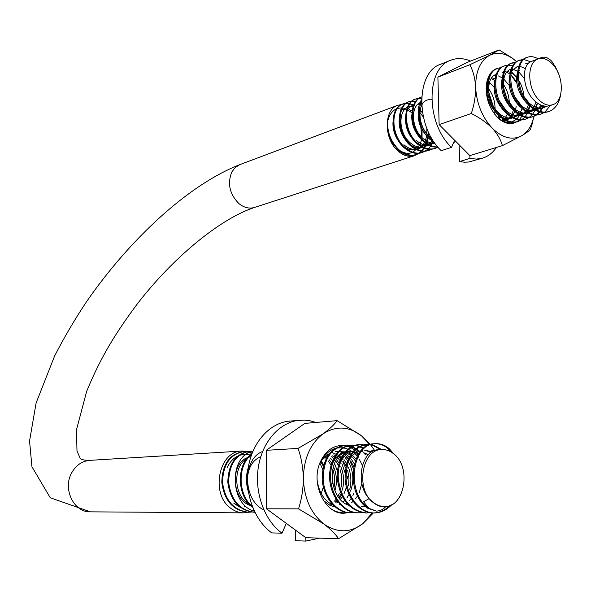 <?xml version="1.0" encoding="UTF-8"?>
<svg xmlns="http://www.w3.org/2000/svg" width="591" height="591" viewBox="0 0 591 591"><rect width="100%" height="100%" fill="white"/><g stroke="black" fill="none" stroke-linecap="round" stroke-linejoin="round"><path stroke-width="0.89" d="M437.99 147.166L435.308 148.378C429.362 150.011 423.444 148.297 417.549 143.236C401.858 129.843 403.579 98.631 418.598 98.542M419.019 98.52L421.546 98.682M431.519 149.264C424.922 152.589 418.155 151.281 411.218 145.342M493.064 105.663L488.735 92.248M486.666 89.241L486.098 88.554M424.242 141.234C427.906 143.414 431.511 144.13 435.042 143.384M418.295 111.832C417.571 120.527 420.208 128.365 426.207 135.346M404.695 147.181C410.176 150.602 415.222 150.838 419.846 147.89M420.622 147.314L421.272 146.753M421.738 146.309L422.58 145.401M423.245 144.559L424.56 142.483M424.907 141.81L426.709 135.989M426.872 134.822L426.813 128.24M423.348 117.114L419.137 111.522M399.147 120.704C398.991 128.07 401.296 134.733 406.061 140.688M337.439 471.249L334.543 463.514M332.615 460.574L330.413 458.077M260.579 456.747C252.106 460.515 247.703 468.419 247.378 480.453M254.337 511.23C228.998 504.448 229.227 455.181 252.859 451.391M389.277 448.732C385.037 445.082 380.419 443.405 375.44 443.715C352.251 443.036 345.314 492.82 368.791 508.29L363.539 501.722L368.791 508.29L367.765 508.29C344.294 492.835 351.246 443.095 374.428 443.775C379.407 443.472 384.017 445.141 388.265 448.783M388.309 448.828L391.574 452.285M389.838 505.586C385.007 510.365 379.481 512.818 373.261 512.951C359.417 513.084 346.237 497.194 345.1 479.072C345.24 458.601 352.406 446.966 366.583 444.166L370.742 444.395M371.222 444.491L380.715 449.618M389.292 448.746L393.916 454.006M391.634 504.766C386.662 510.07 380.877 512.803 374.273 512.958C360.429 513.077 347.235 497.201 346.097 479.042C346.237 458.564 353.396 446.914 367.58 444.1L371.281 444.255M371.746 444.336L381.712 449.566C361.751 449.13 355.169 489.983 373.519 502.756L378.705 505.667L384.202 506.657C404.791 507.802 411.72 466.912 393.576 453.725C389.89 450.77 385.93 449.382 381.705 449.566L378.462 449.744M366.154 512.951L365.437 512.958C349.702 510.787 340.35 499.558 337.38 479.271C335.799 461.172 346.407 445.326 358.774 444.624L362.748 444.89M363.243 444.986L366.679 446.065M369.885 512.692L366.442 512.958C350.699 510.794 341.339 499.558 338.362 479.242C336.789 461.157 347.382 445.23 359.756 444.572L363.214 444.75M363.709 444.838L367.159 445.806M358.56 512.818L357.695 512.825C343.681 512.973 331.049 497.482 329.697 479.464C328.389 461.667 338.687 445.54 351.18 445.163L354.792 445.333M355.324 445.415L359.04 446.471M359.564 446.685L363.066 448.606M361.951 512.611L358.678 512.818C344.664 513.018 332.024 497.43 330.657 479.441C329.394 461.608 339.626 445.481 352.162 445.112L355.243 445.2M355.782 445.267L359.527 446.212M360.045 446.404L363.539 448.207M353.839 512.427L349.998 512.774C336.183 513.032 323.38 497.334 322.191 479.678C322.472 459.643 329.645 448.281 343.718 445.592L347.538 445.747M348.047 445.828L351.409 446.803M351.904 447.01L355.413 448.99M355.93 449.367L357.378 450.519M354.334 512.515L350.958 512.789C337.202 513.025 324.296 497.356 323.166 479.67C323.41 459.621 330.583 448.237 344.671 445.518L348.069 445.614M348.572 445.68L351.859 446.552M352.354 446.752L355.871 448.613M356.38 448.968L358.331 450.482M346.843 512.545L343.445 512.833C338.613 512.737 334.048 511.075 329.734 507.854M321.157 461.431L322.996 465.464M248.331 491.586C245.856 483.372 245.856 475.334 248.323 467.466M263.808 509.834C242.266 500.178 242.591 458.498 262.603 451.524M252.616 507.27C236.304 495.701 236.459 463.477 251.832 453.991M252.283 506.421C237.464 494.298 237.56 464.822 251.589 454.664M253.805 512.212C238.993 510.343 230.327 500.363 227.801 482.271C228.355 464.127 235.44 453.807 249.055 451.302L252.837 451.443M254.854 512.286L254.603 512.286C239.761 510.336 231.103 500.326 228.636 482.256C229.131 464.149 236.186 453.799 249.801 451.192L252.904 451.288M248.501 512.234L247.636 512.257C232.832 510.321 224.225 500.378 221.802 482.426C222.305 464.482 229.345 454.213 242.923 451.62L246.203 451.731M246.425 451.76L252.025 453.489M251.338 512.079L248.471 512.234C233.644 510.358 225.001 500.414 222.541 482.396C223.088 464.437 230.128 454.176 243.669 451.613L246.41 451.687M246.632 451.709L252.143 453.171M239.857 507.122L233.851 503.303L238.018 505.49M249.225 504.197C233.319 496.085 232.706 465.922 247.008 458.564M250.887 456.71L248.951 457.161M247.902 457.515C230.209 462.731 231.111 499.713 250.665 505.63M320.943 461.881L323.358 466.277M321.149 493.529L323.343 487.139M322.716 469.402L320.159 463.684M332.275 471.781L332.748 483.8M338.68 456.828L340.726 458.919M341.347 459.687L341.701 460.16M342.758 461.726L345.632 467.939M347.331 476.287L347.442 478.983M346.407 487.309L344.006 493.788M342.27 496.817L340.327 499.439M337.867 501.951L336.656 502.934M327.554 454.479L328.33 454.893M327.695 455.838L326.601 455.136M330.177 505.416L331.049 505.046M331.979 504.603L332.393 504.382M335.673 502.18L337.114 500.902M339.397 498.346L341.465 495.199M345.07 472.948L341.886 463.625M339.995 460.588L337.779 457.914M346.127 456.68L348.254 458.912M348.897 459.709L349.192 460.108M350.264 461.697L353.315 468.678M335.171 455.624L333.885 454.767M339.345 504.603L339.84 504.337M343.12 502.084L344.619 500.673M346.843 498.021L349 494.556M350.529 491.202C353.943 481.665 353.566 472.512 349.399 463.758M347.574 460.603L345.277 457.715M353.654 456.422L355.981 459.008M361.825 483.342L359.225 492.739M357.599 495.879L355.472 498.893M353.071 501.404L351.623 502.609M333.11 505.15C325.05 501.227 319.938 494.032 317.759 483.556M321.74 460.293L329.431 453.43M342.662 455.402L341.199 454.442M332.674 452.263L331.241 452.403M355.309 460.744L352.761 457.523M351.726 456.503L350.832 455.727M341.99 451.746L344.885 451.856M346.038 452.078L348.616 452.95M349.673 453.474L350.832 454.169M350.168 455.203L348.697 454.198M347.604 453.578L345.55 452.669M343.866 452.159L341.384 451.797M340.985 451.783L340.017 451.79M348.483 505.231C328.286 498.316 327.067 458.062 344.885 452.337M346.193 451.893L352.221 451.494M353.617 451.76L356.188 452.625M357.289 453.164L358.597 453.932M357.932 455.033L356.336 453.866M355.28 453.231L353.204 452.263M351.409 451.723L348.83 451.406M347.53 451.428L346.511 451.531M345.403 451.731C339.478 453.134 335.067 457.412 332.164 464.57M357.008 450.881L359.779 451.044M361.382 451.391L363.908 452.322M364.898 452.824L367.986 454.93M366.102 455.055L364.012 453.489M355.065 451.059L354.164 451.132M353.056 451.302C346.969 452.647 342.477 457.131 339.574 464.755M361.581 506.62L365.039 506.221M364.773 450.468L367.809 450.615M368.843 450.837L371.724 451.901M370.697 452.566L367.698 451.265M362.711 450.578L362.024 450.623M360.931 450.778C355.25 452.063 350.855 456.134 347.752 462.989M363.546 501.722L369.116 498.649L373.519 502.756C376.932 505.364 380.043 506.664 382.85 506.65M372.596 450.113L375.603 450.253M374.672 450.534L372.175 450.143M371.54 450.12L372.581 450.061M404.51 108.818L408.13 109.172M409.231 109.549L412.067 111.101M418.339 118.097L418.856 119.013M422.055 128.609L422.055 137.592M421.612 139.742L420.356 143.288M421.73 137.26L420.829 127.161M411.912 112.8L408.669 110.635M407.546 110.14L401.732 109.534M401.03 109.712L400.476 109.896M392.963 122.448C392.697 129.968 395.047 136.839 400.004 143.066M422.262 147.285C418.051 147.573 413.995 146.036 410.095 142.682C397.159 131.837 398.489 106.528 410.679 106.535M411.617 106.513L413.006 106.646M419.248 109.527L422.499 112.859M428.623 132.414L428.113 136.351M427.884 137.356L426.052 142.202M425.476 143.199L424.279 144.861M423.621 145.6L422.425 146.694M420.762 147.816C415.266 150.646 409.637 149.634 403.875 144.765M417.985 104.149L419.484 104.341M420.135 104.489L421.605 104.976M431.814 140.976L428.815 144.522M428.246 144.987L427.832 145.283M427.227 145.681L423.326 147.144M410.952 145.083C414.897 147.698 418.775 148.489 422.587 147.447M412.924 105.346C402.589 108.279 403.018 131.202 414.793 141.079M434.828 143.088C430.699 143.391 426.709 141.81 422.853 138.346C411.484 128.831 410.42 106.661 420.038 102.768M434.636 142.808L429.82 145.046M428.697 145.223C424.493 145.534 420.408 143.96 416.441 140.518M414.808 141.086C419.425 145.12 424.139 146.546 428.948 145.356M430.108 144.987L434.104 142.49M421.509 102.472L420.785 102.561M419.699 102.797L419.226 102.952M411.853 114.632C411.247 123.024 413.855 130.641 419.669 137.489M429.31 136.196C417.83 126.408 416.884 104.075 426.599 100.285M427.441 99.953L429.82 99.487M430.743 99.473L431.711 99.547M431.556 138.006L429.317 136.211M430.78 139.092L432.915 140.237M488.587 88.746C492.842 94.449 495.007 101.127 495.073 108.788M494.903 111.647L494.534 114.152M500.067 116.708L499.055 118.68M497.977 117.986L498.944 115.637M494.024 87.143L489.437 82.489M487.738 81.418L487.206 81.152M503.355 84.299C507.034 89.61 509.028 95.808 509.339 102.893M507.351 114.137L505.564 117.306M504.81 118.289L504.271 118.917M503.709 119.493L502.498 120.549M501.648 120.379L502.956 118.998M507.056 98.845L503.879 89.019M495.073 78.958L491.764 77.694M512.604 117.801C507.854 118.761 503.185 117.107 498.597 112.851C486.371 102.058 485.529 77.465 495.901 74.606L496.277 74.473M514.768 111.44L512.966 114.787M511.126 116.966L509.841 118.074M508.858 118.747L506.118 120.01M505.091 120.283L502.106 120.534M506.036 119.966L507.92 118.769M508.799 118.015L510.277 116.42M511.725 114.292L513.52 110.236M487.449 83.501C485.322 94.375 488.395 104.363 496.676 113.457M520.279 115.363C515.455 116.294 510.683 114.639 505.977 110.384L499.129 100.47M503.207 71.843L503.724 71.681M504.633 71.489L506.044 71.378M507.255 71.459L510.269 72.309M512.072 73.247L516.615 77.303M518.617 80.088C521.654 84.956 523.427 90.423 523.922 96.496M522.2 108.685L520.375 112.275M518.662 114.425L517.302 115.637M516.438 116.235L513.712 117.506M496.699 113.479L497.851 114.491M501.936 117.173C505.386 118.88 508.681 119.205 511.806 118.156L512.722 117.86M513.461 117.439L515.286 116.264M516.15 115.548L517.76 113.827M510.003 73.838L506.539 72.324M503.569 72.087L502.047 72.361M494.815 80.664C492.613 91.635 495.694 101.741 504.071 110.982L505.305 112.098M513.483 107.806L507.418 99.628M503.724 88.229C502.645 78.197 504.95 71.814 510.631 69.073L511.23 68.874M529.728 105.988L527.815 109.734M527.083 110.768L526.707 111.234M526.153 111.862L524.705 113.206M523.922 113.782L521.314 115.075M509.553 114.876L514.488 116.228L519.216 115.688M521.048 114.927L522.828 113.79M523.641 113.117L525.31 111.278M526.633 109.217L528.413 104.755M524.387 78.559L519.193 72.383M517.664 71.282L513.941 69.657M512.789 69.435L511.909 69.354M511.052 69.361L509.605 69.561M502.21 78.182C500.089 89.108 503.2 99.214 511.525 108.508M535.542 110.295C530.696 111.433 525.887 109.756 521.107 105.242L515.271 97.522M537.433 103.152L535.468 107.104M534.656 108.234L534.323 108.633M533.769 109.254L532.247 110.657M531.287 111.344L528.864 112.563M527.844 112.874C523.05 113.886 518.27 112.201 513.498 107.813M511.533 108.515L513.387 110.111M517.324 112.467L522.836 113.79L527.556 112.984M528.672 112.46L530.334 111.344M531.198 110.583L532.875 108.648M534.19 106.557L535.993 102.051M525.347 68.711L521.491 66.894M520.361 66.643L519.622 66.554M518.765 66.524L517.48 66.65M516.948 66.768L511.348 71.422M509.885 74.761C507.462 85.872 510.535 96.259 519.105 105.915M528.775 102.694L523.722 96.17M525.776 63.518L528.738 63.038M542.442 105.597L540.019 108.072M539.051 108.759L536.569 109.978M519.12 105.929L521.166 107.658M525.052 109.992L530.496 111.352L534.766 110.62M536.34 109.86L537.928 108.774M538.844 107.976L541.157 105.161M517.657 71.341C514.938 82.651 517.982 93.312 526.795 103.314M552.792 64.419C547.894 59.203 542.989 57.379 538.076 58.937C526.84 62.188 527.024 87.867 538.482 99.406C543.232 104.319 547.953 106.099 552.637 104.74C564.139 101.733 564.146 76.202 552.792 64.419M546.963 106.166L544.075 107.562C538.97 109.003 533.88 107.385 528.79 102.701M526.817 103.336L528.871 105.124M532.89 107.577L537.574 108.759L542.036 108.19M542.93 107.85L545.766 106.166M538.076 58.937L531.486 61.383C521.159 64.271 522.193 89.492 534.552 100.743M560.652 94.612C559.079 103.573 555.156 109.209 548.899 111.514L547.879 111.847C541.784 113.553 535.668 111.544 529.558 105.819M555.104 66.103L558.724 74.163M548.899 111.514C542.782 113.228 536.665 111.219 530.555 105.486M529.543 105.811C514.665 92.078 513.601 61.279 526.374 57.667L527.357 57.268M540.551 114.166L540.093 114.322C534.065 116.154 528.007 114.181 521.919 108.419M530.541 105.471C515.655 91.731 514.584 60.903 527.357 57.297C530.799 56.108 534.419 56.64 538.216 58.886M550.361 105.494L544.836 112.127M544.37 112.438L541.083 114.004C535.025 115.843 528.938 113.841 522.828 108.013C507.95 94.538 506.893 63.769 519.725 60.171L523.212 59.477M521.838 108.338C506.967 94.87 505.926 64.123 518.75 60.541L522.791 59.854M542.833 105.708L541.836 108.02M541.696 108.293L539.797 111.33M539.398 111.832L536.48 114.691M536.052 115.009L532.447 116.863C526.433 118.614 520.346 116.626 514.2 110.909M523.781 59.484L530.585 61.789M543.609 105.892L542.708 107.894M542.634 108.035L540.381 111.507M539.982 111.987L537.034 114.691M536.606 114.986L533.429 116.553C527.408 118.281 521.321 116.294 515.167 110.591M514.177 110.894C499.41 97.5 498.39 67.086 511.178 63.303L515.3 62.668M525.613 119.087L524.897 119.338C518.824 120.985 512.737 119.035 506.642 113.472C491.904 100.034 490.966 69.864 503.731 66.118L504.145 65.978M515.145 110.576C500.378 97.146 499.358 66.731 512.138 62.934L515.729 62.306M537.485 103.189L536.332 107.407M535.904 108.545L535.535 109.401M534.988 110.547L532.698 114.137M532.306 114.61L529.462 117.232M529.019 117.535L525.857 119.02C519.777 120.675 513.69 118.725 507.603 113.154C492.85 99.702 491.911 69.479 504.684 65.778L508.12 65.165M504.197 65.963L507.721 65.52M529.351 93.969L529.418 94.501M518.071 121.465L517.384 121.694C511.318 123.482 505.268 121.554 499.232 115.925M508.659 65.173L512.626 65.933M519.703 70.573L520.073 70.957M529.861 106.121L528.782 110.074M528.398 111.101L527.992 112.068M527.564 112.984L525.222 116.641M524.815 117.121L521.964 119.618M521.484 119.929L518.329 121.384C512.271 123.194 506.221 121.266 500.185 115.6M499.218 115.91C484.472 102.686 483.593 72.523 496.41 68.933M500.171 115.585C485.418 102.383 484.517 72.168 497.349 68.578M455.122 140.739L454.457 140.665M454.738 142.062L453.681 142.416M455.993 141.626L453.725 142.313M434.607 142.771L429.679 139.188M433.661 141.389L430.536 138.87M429.664 139.173C418.797 129.488 415.008 109.431 421.509 99.827M437.946 147.107C432.9 147.58 428.01 145.667 423.267 141.375M430.521 138.855C419.669 126.696 416.662 114.063 421.494 100.958M437.82 146.96C433.063 146.989 428.46 145.009 424.013 141.027C409.94 129.037 409.171 101.164 421.634 96.939M423.186 141.301C408.942 129.215 408.403 100.95 421.124 97.168M421.213 97.138L421.634 96.983M434.466 148.622C428.564 150.343 422.661 148.622 416.751 143.465M416.736 143.45C400.764 129.954 402.959 98.269 418.295 98.763M431.142 149.301C424.501 152.884 417.578 151.658 410.383 145.63C396.221 133.507 395.822 105.649 408.536 101.844L412.215 101.179M422.033 152.604L421.738 152.7C415.798 154.458 409.932 152.788 404.141 147.698M411.203 145.327C396.997 133.27 396.613 105.264 409.364 101.586L415.901 101.105M420.629 102.952L421.538 103.528M432.908 141.751L431.844 144.167M431.674 144.492L431.016 145.6M430.676 146.117L428.445 148.792M428.039 149.176L422.535 152.441C416.648 154.236 410.782 152.552 404.931 147.395M404.126 147.684C389.957 135.753 389.609 107.887 402.353 104.223L405.492 103.521M406.017 103.491L409.814 103.935M427.47 136.89L426.429 142.372M426.03 143.598L425.439 145.113M425.143 145.755L424.7 146.627M424.597 146.827L424.183 147.536M423.88 148.023L418.753 153.165M418.472 153.335L415.495 154.716C409.637 156.497 403.808 154.864 398.002 149.826M404.924 147.395C390.777 135.531 390.378 107.643 403.136 103.89L405.928 103.196M406.453 103.152L413.648 104.91M428.423 131.992L428.32 136.521M428.194 137.696L427.064 142.638M426.569 143.968L426.037 145.201M425.756 145.77L425.55 146.169M425.306 146.612L424.641 147.72M424.323 148.201L419.285 153.121M419.026 153.276L416.315 154.532C410.427 156.179 404.554 154.517 398.696 149.523M538.955 58.664L541.393 57.549C544.909 56.433 548.426 57.748 551.942 61.494L555.909 67.78L555.717 68.283M541.393 57.549L539.649 58.509M534.56 100.758C539.657 105.471 544.762 107.104 549.866 105.656L552.637 104.74M398.681 149.516C390.983 141.796 387.297 132.495 387.615 121.628C389.018 115.26 392.003 110.96 396.568 108.722M397.47 108.367L401.946 107.813M402.501 107.865L406.15 108.818M397.913 149.752L391.53 141.7C388.265 135.162 386.965 128.469 387.644 121.635M419.292 145.489L418.472 147.048M417.97 147.831L412.836 152.264M412.126 152.567C408.425 153.904 404.554 153.379 400.499 150.986M401.688 104.489L397.706 105.301C383.98 109.446 383.633 137.991 397.307 150.336C402.951 155.581 408.632 157.376 414.357 155.729L418.14 153.763M368.791 508.29L376.445 511.082C380.013 511.038 383.153 509.531 385.871 506.561M367.765 508.29L376.445 511.082M378.476 449.788C361.936 449.308 354.275 482.574 369.116 498.634M227.07 467.895C229.448 462.472 232.92 458.564 237.501 456.163M239.333 455.343L244.903 454.22L250.532 454.989M247.422 451.494L241.896 451.051C218.493 450.83 210.064 494.963 231.362 508.681C235.203 511.414 239.303 512.811 243.669 512.862L249.971 511.88M250.2 511.799L253.849 510.166M252.15 453.164L247.489 451.509M370.055 444.107L361.411 435.73L337.084 420.644L304.83 423.4L266.223 450.32L266.445 508.792L305.813 537.692L305.843 541.083L295.478 540.721L295.397 530.046M286.325 523.382L282.01 533.193L271.771 532.905C254.115 520.228 244.135 492.281 248.39 467.016C252.586 441.713 270.109 422.742 289.509 421.11L304.365 420.09L310.194 420.807L315.904 422.454M282.01 533.193C264.258 520.383 254.182 492.118 258.437 466.58C262.618 441.004 280.208 421.841 299.681 420.201M319.517 538.128L305.843 541.083M334.934 490.789C337.321 482.478 336.826 474.381 333.45 466.498M331.654 463.122L329.194 459.746M326.801 457.331L325.338 456.156M333.893 488.026C335.208 481.628 334.816 475.356 332.733 469.202M331.019 465.206L328.404 461.039M326.188 458.49L324.489 456.954M329.564 505.098L330.258 504.684M331.115 504.123L331.75 503.658M334.491 501.146L336.043 499.269M337.926 496.344L339.234 493.655M341.214 487.014C342.255 481.148 341.894 475.393 340.128 469.742M338.414 465.464L335.754 461.032M333.583 458.453L331.669 456.673M328.574 454.553L327.961 454.22M335.459 501.995L336.848 500.511M338.902 497.718L340.904 493.936M342.278 490.109C344.42 482.116 343.932 474.322 340.815 466.72M339.042 463.226L336.552 459.68M334.218 457.242L332.534 455.86M325.043 493.84L325.323 493.145M323.713 464.947L321.275 461.194M337.084 420.644C334.358 424.582 329.645 429.022 322.93 433.957L298.063 448.399L266.223 450.32M374.376 450.12L370.557 444.713M298.063 448.399C301.284 457.574 303.057 467.562 303.375 478.37C303.257 489.067 301.646 499.232 298.529 508.858L266.445 508.792M298.529 508.858L323.905 524.032C330.783 529.344 335.673 534.242 338.569 538.726L305.813 537.692M338.569 538.726L362.785 523.707L373.372 512.951M348.624 485.92L348.978 478.215L347.7 470.621M346.008 465.974L343.149 460.973M342.063 459.554L341.642 459.044M341.007 458.343L339.02 456.444M336.028 454.331L335.223 453.888M334.27 453.43L331.824 452.543M369.309 444.07L361.411 435.73C348.764 426.148 335.939 425.557 322.93 433.957C310.334 443.686 303.811 458.49 303.375 478.37C304.121 498.331 310.962 513.549 323.905 524.032C337.291 533.134 350.249 533.03 362.785 523.707L372.212 512.929M349.739 489.318C351.601 481.761 351.143 474.374 348.365 467.149M346.629 463.507L343.969 459.576M342.883 458.32L342.3 457.707M341.664 457.094L339.869 455.587M336.582 453.563L336.168 453.371M347.412 512.619C327.311 518.322 309.3 484.672 320.485 461.608C325.937 450.312 333.716 444.964 343.829 445.562M343.984 445.577L346.533 446.042M347.013 446.168L350.374 447.417M350.877 447.66L354.445 449.862M354.984 450.268L355.841 450.97M355.915 451.044L357.097 452.115M357.806 452.824L358.693 453.785M362.401 465.472L359.247 459.214M358.212 457.7L357.806 457.146M357.2 456.378L355.553 454.516M354.689 453.659L353.152 452.322M352.022 451.465L348.587 449.455M347.988 449.182L343.541 447.86M342.824 447.756L336.648 448.03M335.031 448.466C328.744 450.593 323.912 455.365 320.544 462.76M345.868 503.96L346.695 503.325M349.377 500.74L351.113 498.501M352.901 495.487L353.832 493.463M353.699 466.513L350.648 460.906M349.577 459.466L349.192 458.993M348.55 458.254L346.511 456.245M343.541 454.08L342.536 453.519M324.858 501.537L329.771 505.209L335.171 507.071M354.334 463.854L351.468 459.436M350.419 458.188L349.842 457.574M349.2 456.932L347.382 455.358M346.289 454.568L344.804 453.652M344.125 453.297L343.474 452.979M342.654 452.632L340.475 451.923M339.928 451.797L339.079 451.635M338.274 451.524L335.636 451.45M496.359 147.484C492.724 152.847 488.144 156.393 482.618 158.115L468.781 162.015L464.26 162.207L459.613 161.557L459.133 144.788M454.634 140.252L451.509 147.373L441.211 150.668C415.554 126.984 415.547 72.139 440.65 64.249L450.807 60.201C457.065 57.8 463.662 58.088 470.599 61.05M499.114 49.917L489.695 55.281C497.024 51.845 504.758 52.976 512.892 58.657L516.578 61.678L512.183 57.992L499.114 49.917L467.082 62.424L437.894 77.118L439.135 124.598L469.882 155.64L469.963 158.395L459.613 161.557M451.509 147.373C425.756 123.423 425.66 68.091 450.807 60.201M482.618 158.115L476.449 159.09L469.963 158.395M499.461 118.983L500.163 117.52M469.83 64.744C473.206 71.083 475.142 78.566 475.637 87.202C475.592 71.297 480.276 60.659 489.695 55.281L469.83 64.744L437.894 77.118M471.315 113.516C479.441 117.557 486.371 122.403 492.096 128.048C482.057 117.003 476.568 103.388 475.637 87.202C475.703 95.89 474.263 104.666 471.315 113.516L439.135 124.598M502.387 145.63L521.801 135.686C512.353 140.636 502.453 138.095 492.096 128.048C497.378 133.832 500.806 139.69 502.387 145.63L469.882 155.64M532.75 120.704L531.804 123.312C529.47 128.964 526.138 133.086 521.801 135.686C526.544 132.842 529.484 130.663 530.615 129.126L533.887 116.39L532.018 124.479M494.852 80.391L491.158 78.551M516.519 121.938C511.163 124.871 505.401 123.933 499.255 119.109C488.676 108.751 484.59 96.082 486.991 81.107L488.336 77.096C491.114 71.09 495.251 67.995 500.732 67.817M512.286 72.663L516.615 77.273M522.769 114.462L522.259 115.541M521.927 116.154L519.555 119.463M519.179 119.855L516.778 121.783M516.763 82.038L511.466 75.389M488.875 77.148L486.836 82.511L486.216 85.931M495.849 115.77L498.316 118.097C502.483 121.458 506.613 122.817 510.705 122.167M511.858 121.901L516.46 119.323M516.94 118.872L519.408 115.666M519.496 115.511L519.74 115.068M520.087 114.381L520.494 113.502M506.686 120.298L509.036 118.732M509.183 85.392L503.746 79.031M502.239 77.894L498.479 75.944M495.982 75.323L494.578 75.22M516.933 83.42L511.414 75.655M501.848 120.49L505.697 120.586M506.797 120.35L507.248 120.217M515.618 109.601L516.179 106.343M397.706 105.301L239.843 164.623L235.314 167.423L231.879 171.9C227.254 183.306 229.5 193.782 238.601 203.304C243.81 207.64 249.136 209.015 254.573 207.426L414.357 155.729M239.843 164.623C188.027 184.865 129.909 239.303 86.995 301.026C75.249 318.571 64.463 336.855 54.645 355.893L36.117 402.966L29.55 440.997L31.929 466.727L50.25 497.762L90.423 511.85C73.838 512.567 62.38 488.823 71.725 472.763C76.032 465.198 82.053 461.061 89.788 460.352L241.896 451.051M375.425 443.656L374.406 443.715M367.55 444.129L366.553 444.188M359.801 444.602L358.811 444.661M352.155 445.06L351.187 445.119M358.648 512.862L357.666 512.855M344.634 445.511L343.674 445.57M350.995 512.818L350.02 512.811M249.801 451.243L249.018 451.288M243.706 451.613L242.931 451.657M248.442 512.22L247.651 512.212M244.364 506.679L245.945 506.679M340.039 451.834L341.96 451.731M347.493 451.428L349.444 451.325M382.85 506.657L384.202 506.657M423.444 147.203L424.803 146.76M412.917 105.316L413.582 105.065M429.893 145.083L431.171 144.662M494.002 75.271L495.886 74.569M519.23 115.725L520.294 115.371M526.744 113.258L527.866 112.888M534.345 110.753L535.623 110.332M542.05 108.227L544.06 107.562M541.105 114.048L540.115 114.366M519.703 60.142L518.735 60.504M533.422 116.538L532.447 116.848M525.842 118.99L524.874 119.308M504.308 65.919L503.746 66.133M518.351 121.421L517.398 121.731M497.327 68.541L496.388 68.888M454.944 141.973L454.087 142.246M421.582 96.961L421.191 97.109M435.286 148.341L434.459 148.607M409.349 101.549L408.544 101.851M422.558 152.471L421.752 152.729M403.128 103.883L402.331 104.179M416.3 154.495L415.503 154.753M90.423 511.85L243.669 512.862M254.573 207.426C220.288 218.581 172.816 257.632 136.994 304.35C116.08 332.423 100.854 356.728 86.67 391.338L76.505 429.687L76.985 450.918L79.999 457.922C80.701 459.547 83.966 460.352 89.788 460.352M512.892 58.657L512.183 57.992M498.316 118.097L499.255 119.109M486.836 82.511L486.991 81.107"/></g></svg>
